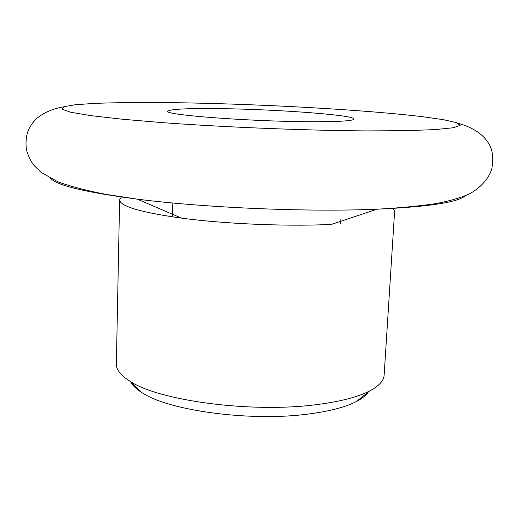 <?xml version="1.0" encoding="UTF-8"?>
<svg xmlns="http://www.w3.org/2000/svg" width="519" height="519" viewBox="0 0 519 519"><rect width="100%" height="100%" fill="white"/><g stroke="black" fill="none" stroke-linecap="round" stroke-linejoin="round"><path stroke-width="0.78" d="M121.42 196.909L119.617 199.821C119.947 206.244 140.571 212.349 181.494 218.129C223.287 223.715 282.381 226.394 325.893 224.649L331.433 224.416L377.028 209.202C428.655 206.776 458.018 202.319 465.115 195.832M119.617 199.821L116.36 363.929C116.217 369.599 120.655 375.308 129.679 381.043C158.191 400.662 251.494 413.254 316.337 404.645C339.822 401.68 357.52 397.165 369.431 391.092C378.902 386.13 383.807 380.816 384.138 375.153L394.622 211.35L393.065 208.294M130.794 382.101C132.702 385.617 136.354 389.081 141.758 392.507C168.013 410.613 250.677 421.921 308.584 414.013C329.591 411.282 345.537 407.11 356.436 401.505C362.106 398.54 366.038 395.394 368.231 392.053M221.84 108.659C187.567 108.199 169.525 109.094 167.734 111.345C164.795 114.874 246.538 121.271 306.216 121.686C336.662 121.874 352.622 121.031 354.081 119.156C356.391 115.212 278.677 109.392 221.84 108.659M50.674 178.465C57.2 185.523 86.089 192.419 137.334 199.16C202.494 207.451 300.105 211.849 368.36 209.514L377.028 209.202C398.988 208.002 418.405 206.166 435.279 203.701C447.891 201.404 458.874 198.323 468.229 194.443C479.971 188.631 488.794 178.724 491.791 168.883C493.543 158.444 492.706 150.322 489.287 144.503C483.773 134.655 473.529 127.642 458.543 123.464M365.94 130.911L405.767 130.691L435.259 129.588L453.366 127.752L460.145 125.377L456.461 122.64L443.648 119.733L423.238 116.788C366.336 109.924 266.571 104.332 184.161 102.84C149.154 102.288 118.066 102.444 94.387 103.398L75.184 104.741L63.869 106.687L61.956 109.211L70.72 112.24L90.903 115.646L122.38 119.234L163.881 122.75C226.453 127.278 305.276 130.457 365.94 130.911M356.436 401.505L369.431 391.092M172.392 216.864L172.782 202.987M63.273 106.895C52.679 108.743 43.739 112.655 36.453 118.624C28.487 127.11 25.042 134.252 26.274 149.044C27.968 155.415 30.465 160.793 33.774 165.191L41.222 172.47L57.998 181.845C70.915 186.548 86.777 190.7 105.578 194.294L137.334 199.16L181.494 218.129M340.607 223.91L340.866 219.316M141.758 392.507L129.679 381.043"/></g></svg>

